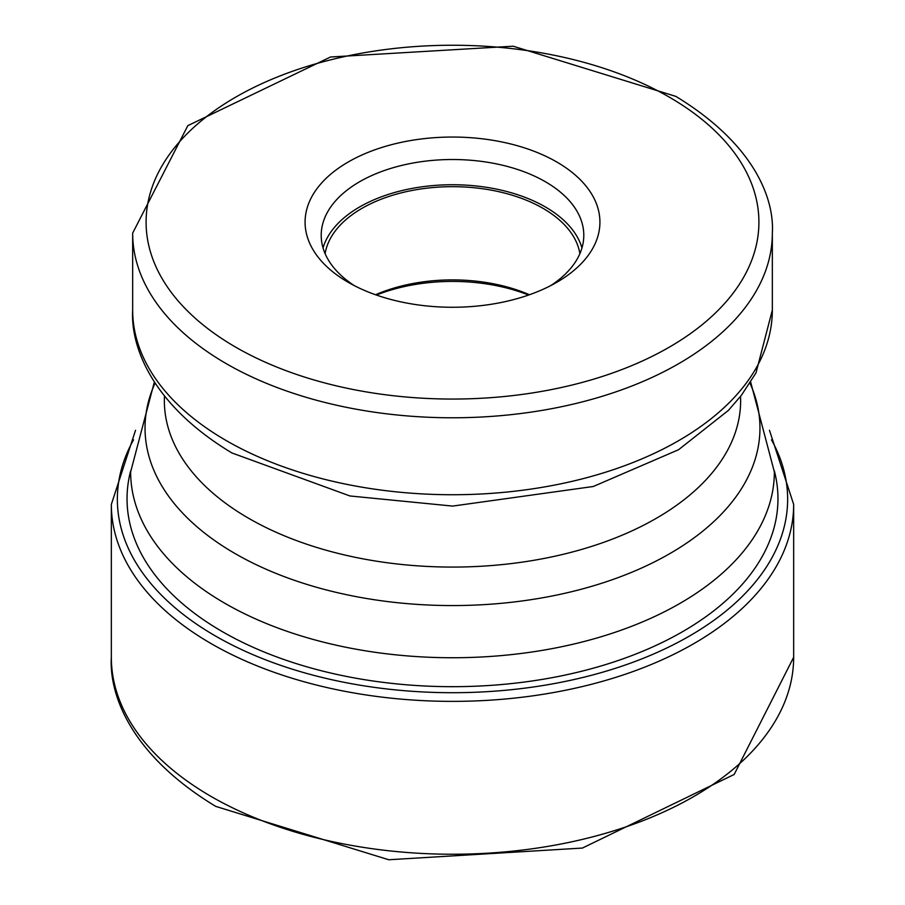 <?xml version="1.0" encoding="UTF-8"?>
<svg xmlns="http://www.w3.org/2000/svg" width="905" height="905" viewBox="0 0 905 905"><rect width="100%" height="100%" fill="white"/><g stroke="black" fill="none" stroke-linecap="round" stroke-linejoin="round"><path stroke-width="1.36" d="M130.637 470.928A325.461 187.901 0 0 0 222.37 631.645A325.461 187.901 0 0 0 599.053 666.555A325.461 187.901 0 0 0 774.363 470.928M556.733 161.972A147.413 85.104 180 0 1 556.733 282.337A147.413 85.104 180 0 1 348.267 282.337L348.267 282.337A147.413 85.104 180 0 1 348.267 161.972A147.413 85.104 180 0 1 556.733 161.972M529.448 294.747A127.933 73.859 0 0 0 375.552 294.747M376.435 295.053A134.313 77.547 180 0 1 528.565 295.053M325.121 253.672A127.933 73.859 180 0 1 409.094 191.057A127.933 73.859 180 0 1 542.966 208.308A127.933 73.859 180 0 1 579.879 253.672M581.96 247.925A131.293 75.805 0 0 0 545.342 206.94A131.293 75.805 0 0 0 412.556 188.331A131.293 75.805 0 0 0 323.04 247.925M354.296 285.618A131.293 75.805 180 0 1 321.207 235.311A131.293 75.805 180 0 1 402.261 165.287A131.293 75.805 180 0 1 545.342 181.713A131.293 75.805 180 0 1 583.793 235.311A131.293 75.805 180 0 1 550.704 285.618M793.662 657.268A341.162 196.973 180 0 1 583.058 839.24A341.162 196.973 180 0 1 211.261 796.547A341.162 196.973 180 0 1 111.338 657.268C109.132 692.63 128.68 753.695 215.718 806.378L388.743 859.75L582.424 848.053L734.17 774.465L793.662 657.268L793.662 504.413A341.162 196.973 0 0 1 583.058 686.386A341.162 196.973 0 0 1 211.261 643.681A341.162 196.973 0 0 1 111.338 504.413L111.338 657.268M771.467 439.83A335.144 193.489 180 0 1 627.301 664.304A335.144 193.489 180 0 1 215.514 636.034A335.144 193.489 180 0 1 133.533 439.83M235.832 347.237A306.41 176.905 0 0 0 669.168 347.237A306.41 176.905 0 0 0 669.168 97.061A306.41 176.905 0 0 0 235.832 97.061A306.41 176.905 0 0 0 235.832 347.237M772.338 233.117C774.307 202.878 758.582 146.825 675.877 96.394L513.158 46.2L330.506 57.004L187.833 125.648L132.662 233.117A319.838 184.654 0 0 0 226.341 363.697A319.838 184.654 0 0 0 574.901 403.721A319.838 184.654 0 0 0 772.338 233.117L772.338 310.076A319.838 184.654 180 0 1 574.901 480.679A319.838 184.654 180 0 1 226.341 440.644A319.838 184.654 180 0 1 132.662 310.076C130.535 345.97 151.192 404.388 231.906 452.952L349.918 495.963L452.658 506.087L593.295 486.494L678.603 449.695L728.423 410.372L741.387 395.327L756.003 372.871L772.338 310.076M164.461 396.413A288.141 166.35 0 0 0 248.751 518.35A288.141 166.35 0 0 0 566.202 553.577A288.141 166.35 0 0 0 740.539 396.413M749.962 383.154A307.462 177.516 180 0 1 605.422 582.051A307.462 177.516 180 0 1 235.085 553.577A307.462 177.516 180 0 1 155.038 383.154M154.336 382.057L130.637 471.924A321.863 185.83 0 0 0 224.915 603.318A321.863 185.83 0 0 0 575.671 643.602A321.863 185.83 0 0 0 774.363 471.924L750.664 382.057M135.535 430.282L111.338 504.413M769.465 430.282L793.662 504.413M132.662 233.117L132.662 310.076"/></g></svg>
